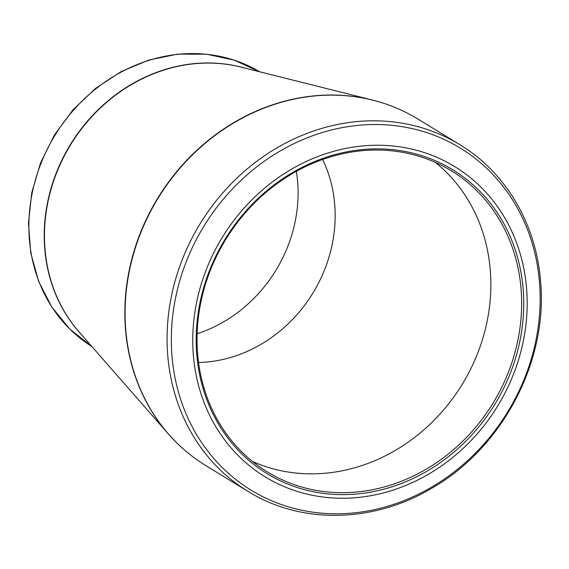 <?xml version="1.0" encoding="UTF-8"?>
<svg xmlns="http://www.w3.org/2000/svg" width="569" height="569" viewBox="0 0 569 569"><rect width="100%" height="100%" fill="white"/><g stroke="black" fill="none" stroke-linecap="round" stroke-linejoin="round"><path stroke-width="0.85" d="M196.782 354.53A178.061 158.125 -58.6 0 1 429.488 158.36A178.061 158.125 -58.6 0 1 453.657 452.341A178.061 158.125 -58.6 0 1 196.782 354.53M193.353 355.212A181.796 161.447 121.4 0 0 455.62 455.079A181.796 161.447 121.4 0 0 430.946 154.932A181.796 161.447 121.4 0 0 193.353 355.212M296.378 171.347A136.951 121.617 -58.6 0 1 297.637 181.696A136.951 121.617 -58.6 0 1 197.123 333.719M198.553 362.496A136.951 121.617 121.4 0 0 312.957 292.999A136.951 121.617 121.4 0 0 322.637 159.498M252.536 461.502A176.454 156.703 121.4 0 0 462.263 384.267A176.454 156.703 121.4 0 0 435.37 162.393M197.621 353.847A176.454 156.703 121.4 0 0 267.316 471.914A176.454 156.703 121.4 0 0 493.053 403.087A176.454 156.703 121.4 0 0 451.381 170.8A176.454 156.703 121.4 0 0 277.764 183.154A176.454 156.703 121.4 0 0 197.621 353.847M171.994 356.066A200.48 178.04 121.4 0 0 371.457 510.258A200.48 178.04 121.4 0 0 539.49 282.238A200.48 178.04 121.4 0 0 340.034 128.053A200.48 178.04 121.4 0 0 171.994 356.066M459.887 144.711L417.909 119.049A203.154 180.409 121.4 0 0 158.018 198.289A203.154 180.409 121.4 0 0 205.999 465.719L247.977 491.381A203.154 180.409 -58.6 0 1 199.996 223.951A203.154 180.409 -58.6 0 1 459.887 144.711C505.749 172.35 536.169 223.944 540.55 281.186C548.203 361.087 502.342 448.194 431.458 488.415C373.15 523.16 300.894 524.433 247.977 491.381M417.909 119.049C403.812 110.45 388.684 104.12 372.524 100.059L240.829 67.071A161.027 142.997 121.4 0 0 44.994 249.066A161.027 142.997 121.4 0 0 78.991 331.819L168.403 433.991A203.105 180.366 -58.6 0 1 125.514 329.607A203.105 180.366 -58.6 0 1 372.524 100.059A203.105 180.366 -58.6 0 1 396.301 107.996M186.305 451.53A203.105 180.366 -58.6 0 1 168.403 433.991C179.384 446.523 191.917 457.099 205.999 465.719M259.734 71.808A160.977 142.954 121.4 0 0 101.908 84.212A160.977 142.954 121.4 0 0 29.396 239.492A160.977 142.954 121.4 0 0 91.829 346.493L69.795 329.081L51.857 307.132L38.692 281.499L30.797 253.169L28.45 223.219L31.736 192.777L40.513 162.99L54.453 134.981L73.024 109.803L95.535 88.408L121.126 71.609L148.85 60.037L177.663 54.147L206.483 54.176L234.193 60.136L259.734 71.808M81.175 334.309A160.977 142.954 -58.6 0 1 44.752 248.881A160.977 142.954 -58.6 0 1 244.037 67.875"/></g></svg>
